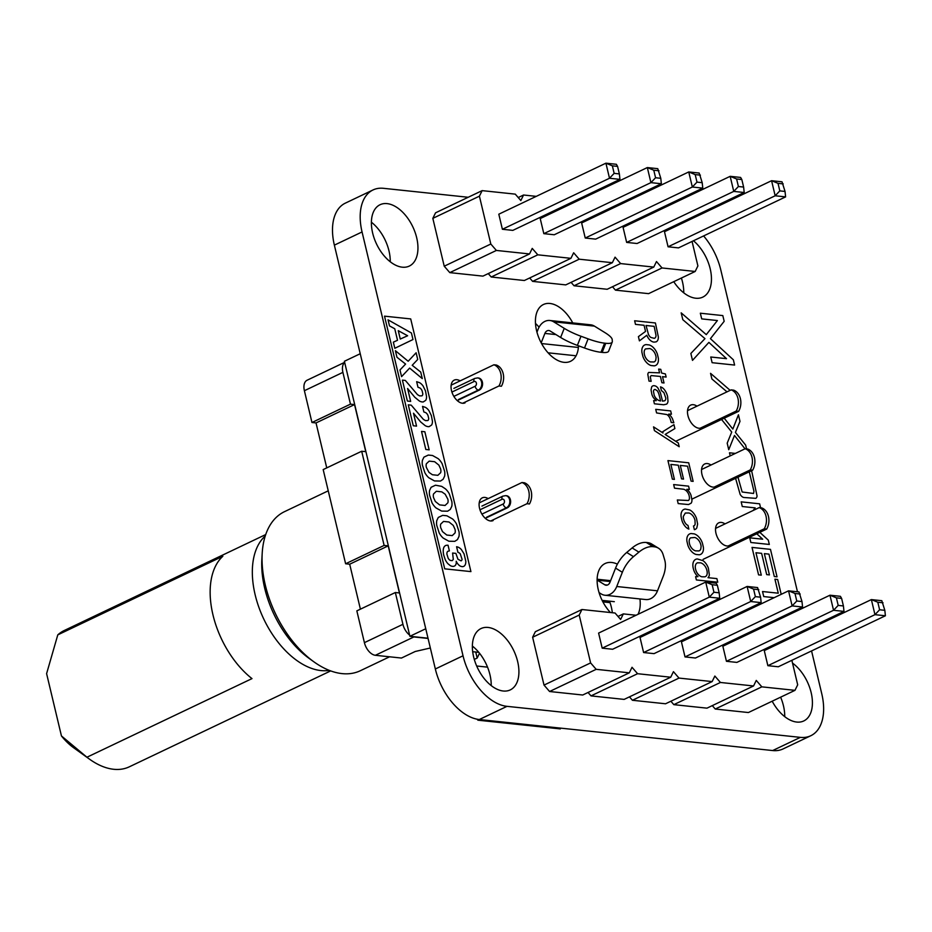 <?xml version="1.0" encoding="UTF-8"?>
<svg xmlns="http://www.w3.org/2000/svg" width="932" height="932" viewBox="0 0 932 932"><rect width="100%" height="100%" fill="white"/><g stroke="black" fill="none" stroke-linecap="round" stroke-linejoin="round"><path stroke-width="1.4" d="M536.273 196.361L523.551 195.009L520.837 200.555L515.268 194.136L482.135 190.629L435.547 212.822L432.832 218.356L444.226 266.202L490.815 244.021L496.383 250.44L529.516 253.947L532.23 248.401L537.799 254.82L570.932 258.327L573.646 252.782L579.215 259.201L612.347 262.707L615.062 257.162L620.63 263.581L653.763 267.088L656.477 261.543L662.046 267.962L695.179 271.468L697.893 265.923L692.068 241.435M444.226 266.202L449.795 272.622L496.383 250.44M432.832 218.356L479.409 196.174L490.815 244.021M449.795 272.622L482.927 276.128L529.516 253.947M488.252 273.589L491.211 277.002L524.343 280.509L570.932 258.327M529.667 277.969L532.626 281.382L565.759 284.889L612.347 262.707M571.083 282.349L574.042 285.763L607.175 289.27L653.763 267.088M612.499 286.73L615.458 290.143L648.602 293.65L695.179 271.468M687.175 220.907L686.907 219.789M660.52 209.502L658.365 209.269M619.104 205.122L616.949 204.889M577.689 200.741L575.533 200.508M482.135 190.629L479.409 196.174M619.943 179.363L619.372 173.923L614.153 173.364L609.505 178.257L619.943 179.363L512.833 230.379L502.395 229.272L609.505 178.257L605.917 163.182L612.359 165.838L617.578 166.385L616.355 164.288L605.917 163.182L498.806 214.197L502.395 229.272M660.788 178.303L657.771 168.669L647.332 167.562L540.222 218.577L543.822 233.652L650.92 182.637L647.332 167.562L653.775 170.218L655.569 177.744L650.92 182.637L661.359 183.744L660.788 178.303L655.569 177.744M661.359 183.744L554.249 234.759L543.822 233.652M702.204 182.684L699.186 173.049L688.748 171.942L581.638 222.958L585.238 238.033L692.336 187.017L688.748 171.942L695.19 174.599L696.985 182.124L692.336 187.017L702.775 188.124L702.204 182.684L696.985 182.124M702.775 188.124L595.664 239.128L585.238 238.033M785.035 191.444L782.018 181.81L771.579 180.703L664.481 231.719L668.069 246.794L775.168 195.778L771.579 180.703L778.022 183.348L779.816 190.885L775.168 195.778L785.606 196.885L785.035 191.444L779.816 190.885M785.606 196.885L678.508 247.889L668.069 246.794M744.19 192.505L743.62 187.064L738.4 186.505L733.752 191.398L744.19 192.505L637.08 243.508L626.654 242.413L733.752 191.398L730.164 176.323L736.606 178.979L741.825 179.526L740.602 177.43L730.164 176.323L623.065 227.338L626.654 242.413M491.211 277.002L537.799 254.82M518.227 197.549L523.551 195.009M532.626 281.382L579.215 259.201M574.042 285.763L620.63 263.581M615.458 290.143L662.046 267.962M614.153 173.364L612.359 165.838M619.372 173.923L617.578 166.385M658.994 170.766L653.775 170.218M700.41 175.146L695.19 174.599M783.241 183.907L778.022 183.348M743.62 187.064L741.825 179.526M738.4 186.505L736.606 178.979M636.067 615.248L623.345 613.897L620.619 619.442L615.062 613.023L581.929 609.516L535.341 631.71L532.626 637.243L544.02 685.09L590.608 662.908L596.177 669.327L629.31 672.834L632.024 667.289L637.593 673.708L670.725 677.214L673.44 671.669L679.009 678.088L712.141 681.583L714.856 676.049L720.424 682.469L753.557 685.964L756.271 680.43L761.84 686.849L794.973 690.344L797.687 684.81L791.862 660.322M544.02 685.09L549.589 691.509L596.177 669.327M532.626 637.243L579.203 615.062L590.608 662.908M549.589 691.509L582.721 695.016L629.31 672.834M588.045 692.476L591.005 695.889L624.137 699.396L670.725 677.214M629.461 696.856L632.42 700.27L665.553 703.777L712.141 681.583M670.877 701.237L673.836 704.65L706.969 708.157L753.557 685.964M712.293 705.617L715.252 709.031L748.384 712.537L794.973 690.344M786.969 639.795L786.701 638.676M760.314 628.389L758.159 628.156M718.898 624.009L716.743 623.776M677.482 619.629L675.327 619.396M581.929 609.516L579.203 615.062M719.737 598.251L719.166 592.81L713.947 592.251L709.299 597.144L719.737 598.251L612.627 649.255L602.188 648.159L709.299 597.144L705.71 582.069L712.153 584.713L717.36 585.273L716.149 583.176L705.71 582.069L598.6 633.084L602.188 648.159M760.582 597.191L757.565 587.556L747.126 586.449L640.016 637.465L643.604 652.54L750.714 601.524L747.126 586.449L753.569 589.094L755.363 596.631L750.714 601.524L761.153 602.631L760.582 597.191L755.363 596.631M761.153 602.631L654.043 653.635L643.604 652.54M801.998 601.571L798.98 591.937L788.542 590.83L681.432 641.845L685.02 656.92L792.13 605.905L788.542 590.83L794.984 593.474L796.778 601.012L792.13 605.905L802.568 607.012L801.998 601.571L796.778 601.012M802.568 607.012L695.458 658.015L685.02 656.92M884.829 610.332L881.812 600.697L871.373 599.591L764.275 650.606L767.863 665.681L874.962 614.666L871.373 599.591L877.816 602.235L879.61 609.773L874.962 614.666L885.4 615.772L884.829 610.332L879.61 609.773M885.4 615.772L778.29 666.776L767.863 665.681M843.984 611.392L843.413 605.951L838.194 605.392L833.546 610.285L843.984 611.392L736.874 662.396L726.447 661.301L833.546 610.285L829.958 595.21L836.4 597.855L841.619 598.414L840.396 596.317L829.958 595.21L722.848 646.226L726.447 661.301M591.005 695.889L637.593 673.708M618.021 616.436L623.345 613.897M632.42 700.27L679.009 678.088M673.836 704.65L720.424 682.469M715.252 709.031L761.84 686.849M713.947 592.251L712.153 584.713M719.166 592.81L717.36 585.273M758.788 589.653L753.569 589.094M800.204 594.034L794.984 593.474M883.035 602.794L877.816 602.235M843.413 605.951L841.619 598.414M838.194 605.392L836.4 597.855M428.009 638.21L409.905 636.288L344.386 361.278L360.23 353.729M425.749 628.751L409.905 636.288M428.056 638.443L413.878 636.94A12.582 7.433 -115.5 0 1 412.2 636.533M409.626 635.088A12.582 7.433 -115.5 0 1 402.927 624.312L395.343 592.519L399.42 592.95L388.201 545.861L384.124 545.43L361.686 451.239L323.183 469.588L345.621 563.767L349.686 564.198L360.404 609.167M326.748 467.887L316.03 422.93L354.544 404.581L350.467 404.15L342.894 372.369A12.582 7.433 -115.5 0 1 344.677 362.478M354.544 404.581L365.763 451.671L361.686 451.239M487.541 667.149L476.671 665.996M430.339 647.996L415.206 651.491L401.459 658.05L375.363 655.289A12.582 7.433 -115.5 0 1 364.412 642.649L356.84 610.868L395.343 592.519M316.03 422.93L311.964 422.499L304.391 390.706A12.582 7.433 -115.5 0 1 307.129 380.209L344.642 362.338M311.964 422.499L350.467 404.15M384.124 545.43L345.621 563.767M472.373 647.519L473.514 646.971M478.792 652.353L472.675 651.701M474.295 659.413L477.172 658.05L479.537 653.25M389.588 656.792L360.288 670.749A88.109 52.041 -115.5 0 1 313.828 661.778A88.109 52.041 -115.5 0 1 265.329 585.168A88.109 52.041 -115.5 0 1 262.195 553.375A88.109 52.041 -115.5 0 1 284.516 511.656L328.239 490.826M313.828 661.778L309.063 658.353A80.56 47.579 -115.5 0 1 261.857 559.235L262.195 553.375M265.259 535.97A75.515 44.608 64.5 0 0 255.147 594.767A75.515 44.608 64.5 0 0 329.276 670.376M330.674 670.912L129.292 766.826A75.515 44.608 -115.5 0 1 89.472 759.137A75.515 44.608 -115.5 0 1 86.932 757.227L251.99 678.613A75.515 44.608 64.5 0 1 212.962 614.852A75.515 44.608 64.5 0 1 222.841 556.264L57.784 634.878A75.515 44.608 -115.5 0 1 64.343 630.463L265.725 534.549M57.784 634.878L46.6 673.638L61.442 735.942L86.932 757.227M89.472 759.137L73.581 747.709A50.351 29.731 -115.5 0 1 61.442 735.942M475.739 652.027L477.172 658.05M388.201 545.861L349.686 564.198M675.712 441.302L738.645 411.327A13.84 10.508 -84 0 0 733.601 390.135L731.154 389.879L687.525 410.663M700.165 428.231L736.198 411.07L738.645 411.327M736.198 411.07A13.84 10.508 -84 0 0 731.154 389.879M478.046 377.984A6.291 4.776 96 0 1 478.454 378.008A6.291 4.776 96 0 1 482.566 383.402A6.291 4.776 96 0 1 479.188 390.147L457.262 400.597M451.158 385.149L493.902 364.785A13.84 10.508 96 0 1 498.958 385.976L462.668 403.265M498.958 385.976L501.404 386.244A13.84 10.508 96 0 0 496.348 365.041L493.902 364.785M604.984 595.245L645.748 599.556A15.098 11.464 -84 0 0 657.503 590.818L663.106 576.605A25.176 15.401 121.7 0 0 664.702 559.957L663.13 554.691A25.176 15.401 121.7 0 0 658.481 548.202A25.176 15.401 121.7 0 0 654.241 546.793L653.076 546.665A25.176 15.401 121.7 0 0 638.909 552.128L633.492 556.649A25.176 15.401 121.7 0 0 622.343 572.295L616.739 586.508A15.098 11.464 96 0 1 604.984 595.245A15.098 11.464 96 0 1 601.175 593.917L599.078 592.624M610.017 602.608A15.098 11.464 96 0 1 609.365 602.561L602.899 601.874M541.177 342.848L544.894 333.423A5.033 3.821 96 0 1 548.808 330.51A5.033 3.821 96 0 1 550.078 330.953L560.633 337.477A25.176 5.627 21.5 0 0 577.386 345.388L584.504 347.997A25.176 5.627 21.5 0 0 600.989 352.284L602.154 352.413A25.176 5.627 21.5 0 0 608.643 351.166L612.242 342.044A25.176 5.627 21.5 0 0 612.324 341.427L612.196 339.551A25.176 5.627 21.5 0 0 604.996 332.654L594.441 326.13A15.098 11.464 -84 0 0 590.632 324.802L549.868 320.492A15.098 11.464 96 0 1 553.678 321.82L564.233 328.344A25.176 5.627 21.5 0 0 580.986 336.254L588.104 338.864A25.176 5.627 21.5 0 0 604.588 343.151L605.753 343.279A25.176 5.627 21.5 0 0 612.242 342.044M536.96 332.176L538.114 329.229A15.098 11.464 96 0 1 549.868 320.492M658.481 548.202L651.701 544.02A25.176 15.401 121.7 0 0 647.472 542.599L646.295 542.482A25.176 15.401 121.7 0 0 632.129 547.946L626.712 552.466A25.176 15.401 121.7 0 0 615.574 568.101L609.959 582.325A5.033 3.821 -84 0 1 606.045 585.226A5.033 3.821 -84 0 1 604.775 584.795L597.307 580.17A15.098 11.464 -84 0 0 597.132 580.065M703.124 559.34L766.698 529.061A13.84 10.508 -84 0 0 761.642 507.87L759.196 507.614L715.578 528.386M728.207 545.966L764.252 528.805L766.698 529.061M764.252 528.805A13.84 10.508 -84 0 0 759.196 507.614M691.87 499.156L752.672 470.194A13.84 10.508 -84 0 0 747.627 449.003L745.181 448.746L701.551 469.518M714.192 487.098L750.225 469.938L752.672 470.194M750.225 469.938A13.84 10.508 -84 0 0 745.181 448.746M506.088 495.708A6.291 4.776 96 0 1 506.495 495.731A6.291 4.776 96 0 1 510.62 501.125A6.291 4.776 96 0 1 507.241 507.882L485.304 518.32M479.199 502.884L521.955 482.52A13.84 10.508 96 0 1 526.999 503.711L490.721 520.988M526.999 503.711L529.446 503.967A13.84 10.508 96 0 0 524.401 482.776L521.955 482.52M477.079 719.201L477.93 720.191L560.342 728.906L560.144 728.078M710.767 357.003L712.118 362.688L734.602 365.064L733.356 359.799L710.417 338.666L724.176 321.307L722.813 315.587L700.34 313.21L701.691 318.884L717.395 320.55L706.281 334.635L681.176 312.849L682.807 319.676L704.965 338.631L690.857 353.461L692.499 360.381L708.891 342.382L726.517 358.669L710.767 357.003M645.538 331.431L638.408 336.627L639.422 340.867L646.785 335.264A9.18 5.429 64.5 0 0 649.662 339.772L650.722 340.704A9.681 5.72 64.5 0 0 654.043 342.126L656.07 341.869A8.388 4.951 64.5 0 0 658.33 336.825L655.406 322.973L634.634 320.771L635.484 324.371L644.07 325.28L645.538 331.431M656 335.322A5.114 3.029 -115.5 0 1 654.252 338.328L650.816 337.442A5.371 3.169 -115.5 0 1 648.474 334.448L646.027 325.489L654.159 326.351L656 335.322M407.622 335.753L398.267 330.674L400.259 339.05L407.622 335.753M432.413 474.749L437.865 475.32L440.673 472.675A6.419 3.786 64.5 0 0 440.638 468.982L438.879 465.115L434.627 461.701L429.174 461.13L426.343 463.798A6.466 3.821 64.5 0 0 426.378 467.48L429.011 472.396L432.413 474.749M439.601 504.888L445.053 505.47L447.861 502.814A6.419 3.786 64.5 0 0 447.826 499.133L445.181 494.205L441.803 491.851L436.351 491.269L433.531 493.937A6.466 3.821 64.5 0 0 433.555 497.63L435.326 501.486L439.601 504.888M446.778 535.038L452.23 535.609L455.037 532.964A6.419 3.786 64.5 0 0 455.002 529.271L453.243 525.403L448.991 521.99L443.539 521.419L440.708 524.087A6.466 3.821 64.5 0 0 440.743 527.768L442.502 531.636L446.778 535.038M384.52 316.158L444.715 568.835L470.916 571.607L410.709 318.919L384.52 316.158M411.42 332.992L412.981 339.539L394.818 348.288L393.351 342.161L397.51 340.285L394.76 328.763L389.483 325.897L388.038 319.839L411.42 332.992M422.289 378.602L409.626 368.105L401.575 376.645L399.979 369.969L405.595 364.062L396.95 357.247L395.389 350.688L408.169 361.255L416.126 352.762L417.722 359.449L412.2 365.286L420.728 372.066L422.289 378.602M407.599 388.516L410.663 401.401L407.389 401.051L402.403 380.128L405.338 380.442L417.466 394.632L419.61 395.902L421.916 395.844A3.879 2.295 64.5 0 0 422.79 393.607L422.114 390.799A4.427 2.61 64.5 0 0 419.878 387.968L417.979 387.258L416.651 381.677L419.598 382.691A9.413 5.557 -115.5 0 1 423.081 385.988L425.47 390.858L426.553 396.566A9.39 5.545 -115.5 0 1 425.703 400.341L423.268 401.925A11.557 6.827 -115.5 0 1 419.26 400.923L414.752 397.218L407.599 388.516M413.482 413.214L416.546 426.11L413.272 425.761L408.286 404.838L411.222 405.14L423.349 419.33L425.493 420.612L427.8 420.542A3.879 2.295 64.5 0 0 428.673 418.317L427.998 415.497A4.427 2.61 64.5 0 0 425.761 412.666L423.862 411.956L422.534 406.375L425.481 407.389A9.413 5.557 -115.5 0 1 428.965 410.686L431.353 415.555L432.436 421.276A9.39 5.545 -115.5 0 1 431.598 425.05L429.151 426.623A11.557 6.827 -115.5 0 1 425.155 425.621L420.635 421.916L413.482 413.214M424.852 431.761L429.163 449.841L425.819 449.48L421.509 431.411L424.852 431.761M440.428 481.052L434.498 480.935L428.848 477.79A12.803 7.561 -115.5 0 1 424.864 472.71L422.382 465.08A12.652 7.479 -115.5 0 1 422.452 460.21L423.932 457.146L428.324 455.061L432.53 455.503L438.18 458.661A12.815 7.561 -115.5 0 1 442.164 463.752L444.657 471.417A12.547 7.409 -115.5 0 1 444.576 476.264L443.096 479.304L440.428 481.052M447.605 511.19L441.675 511.086L436.025 507.94A12.803 7.561 -115.5 0 1 432.052 502.861L429.559 495.218A12.652 7.479 -115.5 0 1 429.64 490.349L431.108 487.296L435.512 485.199L441.698 486.376L445.356 488.799A12.815 7.561 -115.5 0 1 449.341 493.902L451.834 501.556A12.547 7.409 -115.5 0 1 451.752 506.402L450.273 509.443L447.605 511.19M454.793 541.341L448.851 541.224L443.213 538.079A12.803 7.561 -115.5 0 1 439.228 532.999L436.747 525.368A12.652 7.479 -115.5 0 1 436.817 520.499L438.296 517.435L442.688 515.349L446.894 515.792L452.544 518.949A12.815 7.561 -115.5 0 1 456.529 524.04L459.022 531.706A12.547 7.409 -115.5 0 1 458.94 536.552L457.461 539.593L454.793 541.341M456.261 562.788A7.153 4.229 -115.5 0 1 454.769 565.887L453.802 566.307A9.879 5.837 -115.5 0 1 450.273 565.596L448.024 563.813A9.891 5.848 -115.5 0 1 445.158 559.421L443.783 555.286A14.423 8.516 -115.5 0 1 443.236 549.997L443.457 548.54A9.343 5.522 -115.5 0 1 446.568 545.267L448.036 545.208L449.387 550.882L447.779 551.336A4.823 2.843 64.5 0 0 446.906 554.144L448.175 558.268A4.322 2.551 64.5 0 0 450.482 560.482L452.276 560.621L453.302 559.363L452.591 553.037L455.888 553.387L457.95 559.247L461.037 560.854A3.448 2.039 64.5 0 0 462.074 559.305L460.268 553.853A4.975 2.936 64.5 0 0 457.927 552.35L456.587 546.723L457.915 547.084A9.39 5.545 -115.5 0 1 461.375 549.554L464.054 553.841L465.814 561.309A9.53 5.627 -115.5 0 1 465.091 565.037L464.52 565.806A8.073 4.765 -115.5 0 1 462.016 566.621L460.804 566.33A7.2 4.252 -115.5 0 1 456.226 561.239L456.261 562.788M646.843 362.851A11.627 6.874 64.5 0 0 651.06 365.53L654.182 365.857A11.79 6.967 64.5 0 0 657.316 363.993L657.91 362.839A10.683 6.314 64.5 0 0 658.318 358.074L657.375 354.102A10.963 6.477 64.5 0 0 654.614 348.976L653.414 347.613A11.58 6.839 64.5 0 0 649.196 344.933L646.074 344.595A11.895 7.025 64.5 0 0 642.94 346.471L642.334 347.624A10.73 6.338 64.5 0 0 641.927 352.378L642.87 356.35A10.904 6.442 64.5 0 0 645.631 361.488L646.843 362.851M655.755 360.148A7.642 4.509 -115.5 0 1 653.973 361.977L650.513 361.919A8.703 5.138 -115.5 0 1 647.425 360.055L646.598 359.135A7.083 4.182 -115.5 0 1 644.42 354.591L644.163 352.832A6.978 4.124 -115.5 0 1 645.55 348.918L649.755 348.545A8.505 5.021 -115.5 0 1 652.819 350.42L653.658 351.341A7.293 4.311 -115.5 0 1 656.093 357.632L655.755 360.148M730.152 390.357L710.557 373.336L711.885 378.951L726.995 391.859M660.404 376.446L661.906 382.737L664.015 382.959L662.512 376.668L666.135 377.052L665.39 373.93L661.662 373.068L660.765 369.328L658.656 369.095L659.553 372.847L648.719 372.439A4.625 2.738 64.5 0 0 647.822 374.443L648.998 381.106L651.142 381.328L650.291 376.749L651.188 375.584L660.404 376.446M653.647 400.574L654.404 403.789L663.677 404.768L666.613 404.115A7.526 4.439 64.5 0 0 667.999 401.354L667.58 396.473A11.522 6.804 64.5 0 0 665.262 390.881L664.446 389.727A7.526 4.45 64.5 0 0 661.603 387.281L660.508 386.873L661.394 390.555L663.91 392.617L665.739 397.882A4.672 2.761 -115.5 0 1 664.726 400.772L662.536 401.144L660.392 392.722L657.922 388.015A6.058 3.577 64.5 0 0 655.278 385.941L654.252 385.708A6.99 4.136 64.5 0 0 651.678 386.908L651.049 389.914L651.899 394.457A8.539 5.044 64.5 0 0 653.483 397.778L656.245 400.643L653.647 400.574M658.749 393.549L660.602 400.935A9.32 5.499 -115.5 0 1 657.468 399.642L656.501 398.803A6.629 3.914 -115.5 0 1 654.206 395.296L653.472 391.347A3.658 2.155 -115.5 0 1 655.266 389.494L657.479 390.951L658.749 393.549M721.554 419.47L731.725 432.04L727.193 443.166L728.742 449.69L734.486 435.477L745.018 448.816M746.555 448.886L745.647 445.088L735.418 432.436L739.996 421.357L738.435 414.798L732.832 429.058L724.211 418.2M670.527 419.796L671.226 422.464L673.836 422.744L672.589 419.062A8.237 4.858 64.5 0 0 669.817 415.09L668.663 414.158L671.448 414.169L670.667 410.919L655.732 409.334L656.582 412.934L666.834 414.542A5.732 3.39 -115.5 0 1 670.038 418.515L670.527 419.796M653.542 426.868L654.439 430.619L679.207 446.731L678.321 443.003L665.145 434.417L674.885 428.58L673.952 424.677L662.687 431.749L662.99 432.996L653.542 426.868M735.371 453.418L729.476 452.789L730.21 455.876M735.593 478.326L740.136 494.344A5.72 3.378 64.5 0 0 743.783 497.478L755.77 498.34A5.592 3.309 64.5 0 0 757.064 495.975L751.611 470.707M749.27 471.813L753.965 491.315L753.522 493.471L742.152 492.003L737.981 477.196M667.941 460.606L672.368 479.165L674.418 479.386L670.854 464.427L678.275 465.208L681.525 478.885L683.54 479.095L680.29 465.429L687.525 466.186L691.09 481.145L693.14 481.366L688.725 462.808L667.941 460.606M677.331 499.983L678.181 503.583L688.515 504.55L691.136 503.175A7.118 4.206 64.5 0 0 691.94 500.006L691.043 495.335A8.376 4.951 64.5 0 0 687.863 490.22L686.826 489.347L689.377 489.417L688.597 486.155L673.661 484.582L674.512 488.182L683.622 489.242A7.992 4.718 -115.5 0 1 686.383 490.873L687.14 491.688A6.314 3.728 -115.5 0 1 689.179 495.906L689.447 497.56A4.928 2.913 -115.5 0 1 688.387 500.496L677.331 499.983M756.796 533.78L762.667 539.197L749.736 537.834L750.854 542.494L769.319 544.451L768.294 540.129L759.825 532.335M760.57 507.754L759.638 503.816L741.173 501.859L742.28 506.519L755.188 507.882L753.114 510.503M695.144 524.11A5.196 3.064 -115.5 0 1 693.49 525.986L694.363 529.679A9.693 5.72 64.5 0 0 696.81 527.885L697.625 524.087L696.542 518.53A10.893 6.431 64.5 0 0 689.82 509.99L685.265 509.047A11.871 7.013 64.5 0 0 682.154 510.934L681.537 512.099A10.846 6.408 64.5 0 0 681.117 516.899L682.026 520.778A10.229 6.046 64.5 0 0 684.414 525.427L685.451 526.697A9.402 5.545 64.5 0 0 688.865 529.096L687.979 525.403A5.452 3.215 -115.5 0 1 685.288 523.062L684.577 521.862A7.864 4.648 -115.5 0 1 683.307 516.468L685.311 513.031L688.923 512.984A8.644 5.103 -115.5 0 1 691.987 514.848L692.814 515.757A7.037 4.159 -115.5 0 1 694.992 520.266L695.144 524.11M691.847 551.791A11.627 6.874 64.5 0 0 696.064 554.47L699.198 554.796A11.79 6.967 64.5 0 0 702.32 552.932L702.926 551.779A10.683 6.314 64.5 0 0 703.334 547.014L702.39 543.041A10.963 6.477 64.5 0 0 699.629 537.915L698.418 536.552A11.58 6.839 64.5 0 0 694.2 533.873L691.078 533.535A11.895 7.025 64.5 0 0 687.944 535.411L687.338 536.564A10.73 6.338 64.5 0 0 686.931 541.317L687.886 545.302A10.904 6.442 64.5 0 0 690.647 550.428L691.847 551.791M700.759 549.088A7.631 4.509 -115.5 0 1 698.988 550.917L695.528 550.859A8.703 5.138 -115.5 0 1 692.441 548.995L691.614 548.074A7.083 4.182 -115.5 0 1 689.435 543.531L689.167 541.772A6.978 4.124 -115.5 0 1 690.565 537.857L694.759 537.484A8.505 5.021 -115.5 0 1 697.835 539.36L698.662 540.28A7.293 4.311 -115.5 0 1 701.097 546.571L700.759 549.088M752.019 547.41L758.566 574.858L761.293 575.149L755.957 552.746L761.63 553.34L766.698 574.613L769.424 574.904L764.357 553.631L768.958 554.121L774.294 576.524L777.032 576.815L770.484 549.367L752.019 547.41M695.598 576.698L696.379 579.949L717.745 582.209L716.883 578.609L707.994 577.677A8.027 4.742 64.5 0 0 709.345 574.811L708.378 568.194A10.473 6.186 64.5 0 0 703.008 560.656L697.241 558.932A12.442 7.351 64.5 0 0 694.084 560.691L693.455 561.81A10.497 6.198 64.5 0 0 693.431 568.974L693.874 570.466A9.39 5.545 64.5 0 0 697.975 576.628L695.598 576.698M704.965 576.826L701.808 576.792A9.017 5.324 -115.5 0 1 698.802 575.021L697.952 574.1A7.037 4.159 -115.5 0 1 695.994 570.605L695.575 569.196A7.468 4.404 -115.5 0 1 695.4 565.561L695.691 564.617A7.91 4.672 -115.5 0 1 697.52 562.812L700.678 562.846A8.971 5.301 -115.5 0 1 703.683 564.629L704.545 565.549A7.235 4.276 -115.5 0 1 706.899 570.396L707.155 571.782A7.13 4.217 -115.5 0 1 705.722 576.43L704.965 576.826M781.202 594.325L777.661 579.494L774.935 579.203L778.267 593.195L762.527 591.529L763.739 596.573L774.177 597.68M708.716 603.493L708.984 604.623M715.823 601.361A10.019 5.918 64.5 0 0 715.846 600.895L715.799 600.115M705.885 604.845L706.654 605.299L706.479 604.565M713.096 601.408A6.501 3.833 -115.5 0 1 712.584 602.142L710.405 602.689M781.762 618.172L780.83 617.357M777.626 618.883L778.558 619.687M718.922 622.739L720.075 623.438M721.45 622.786L721.135 621.679M468.19 197.269L383.448 188.311A50.351 29.731 64.5 0 0 373.021 189.953L345.329 203.141A50.351 29.731 64.5 0 0 334.367 245.139L435.337 668.978A50.351 29.731 64.5 0 0 479.316 719.527L772.663 750.551A50.351 29.731 64.5 0 0 783.101 748.92L810.793 735.732A50.351 29.731 64.5 0 0 821.756 693.723L811.562 650.932M373.021 189.953A50.351 29.731 64.5 0 0 362.059 231.952L463.029 655.79A50.351 29.731 64.5 0 0 507.008 706.339L800.367 737.363A50.351 29.731 64.5 0 0 810.793 735.732M806.669 630.416L806.401 629.286M801.508 608.759L801.24 607.641M797.466 591.773L720.786 269.896A50.351 29.731 64.5 0 0 703.602 235.936M387.095 203.619A33.983 20.073 64.5 0 0 380.058 204.725A33.983 20.073 64.5 0 0 376.551 244.033A33.983 20.073 64.5 0 0 409.276 266.086A33.983 20.073 64.5 0 0 415.043 232.208A33.983 20.073 64.5 0 0 387.095 203.619M572.749 322.915A31.467 18.582 64.5 0 0 549.962 303.471A31.467 18.582 64.5 0 0 543.449 304.496A31.467 18.582 64.5 0 0 540.199 340.891A31.467 18.582 64.5 0 0 570.512 361.313A31.467 18.582 64.5 0 0 578.504 345.795M460.117 380.873A12.582 7.433 64.5 0 0 456.855 379.697A12.582 7.433 64.5 0 0 454.257 380.105A12.582 7.433 64.5 0 0 452.952 394.667A12.582 7.433 64.5 0 0 465.08 402.834M673.743 281.674A33.983 20.073 64.5 0 0 702.786 297.122A33.983 20.073 64.5 0 0 710.871 272.144A33.983 20.073 64.5 0 0 693.466 240.771M696.985 406.154A12.582 7.433 64.5 0 0 693.292 404.698A12.582 7.433 64.5 0 0 690.682 405.117A12.582 7.433 64.5 0 0 689.389 419.668A12.582 7.433 64.5 0 0 701.516 427.835A12.582 7.433 64.5 0 0 702.67 427.042M488.17 498.608A12.582 7.433 64.5 0 0 484.908 497.432A12.582 7.433 64.5 0 0 482.298 497.839A12.582 7.433 64.5 0 0 481.005 512.402A12.582 7.433 64.5 0 0 493.121 520.569M488.065 627.446A33.983 20.073 64.5 0 0 481.029 628.552A33.983 20.073 64.5 0 0 477.522 667.86A33.983 20.073 64.5 0 0 510.247 689.913A33.983 20.073 64.5 0 0 516.013 656.035A33.983 20.073 64.5 0 0 488.065 627.446M617.392 564.14A31.467 18.582 64.5 0 0 611.672 562.474A31.467 18.582 64.5 0 0 605.148 563.499A31.467 18.582 64.5 0 0 610.437 612.534M638.024 614.316A31.467 18.582 64.5 0 0 639.946 598.938M711 465.021A12.582 7.433 64.5 0 0 707.318 463.565A12.582 7.433 64.5 0 0 704.708 463.973A12.582 7.433 64.5 0 0 703.415 478.535A12.582 7.433 64.5 0 0 715.531 486.702A12.582 7.433 64.5 0 0 716.696 485.91M725.026 523.889A12.582 7.433 64.5 0 0 721.345 522.433A12.582 7.433 64.5 0 0 718.735 522.84A12.582 7.433 64.5 0 0 717.43 537.403A12.582 7.433 64.5 0 0 729.558 545.57A12.582 7.433 64.5 0 0 730.711 544.777M772.185 701.202A33.983 20.073 64.5 0 0 803.757 720.96A33.983 20.073 64.5 0 0 811.597 694.655A33.983 20.073 64.5 0 0 792.515 663.106M390.252 261.787A33.983 20.073 64.5 0 0 371.39 222.2M539.069 327.202A31.467 18.582 64.5 0 0 535.492 323.451M683.75 292.834A33.983 20.073 64.5 0 0 681.397 278.027M491.222 685.626A33.983 20.073 64.5 0 0 472.361 646.039M612.324 612.732A31.467 18.582 64.5 0 0 609.493 601.163M784.721 716.661A33.983 20.073 64.5 0 0 780.62 697.183M342.894 372.369L304.391 390.706M402.927 624.312L364.412 642.649M413.878 636.94L375.363 655.289M478.454 378.008L477.638 377.914A6.291 4.776 96 0 1 481.751 383.308A6.291 4.776 96 0 1 478.372 390.065L479.188 390.147M451.915 392.069L473.969 381.561A2.516 1.911 96 0 1 476.368 383.04A2.516 1.911 96 0 1 475.087 386.267A3.775 2.225 64.5 0 0 478.372 390.065L458.474 399.537M475.087 386.267L453.872 396.38M473.969 381.561A3.775 2.225 -115.5 0 1 474.796 378.415L453.872 388.376M564.233 328.344L560.633 337.477M574.893 355.651L548.074 352.809M544.894 333.423L555.973 334.588M578.399 347.461L541.562 343.558M600.989 352.284L604.588 343.151M605.753 343.279L602.154 352.413M553.678 321.82L594.441 326.13M615.574 568.101L622.343 572.295M602.13 600.383L614.316 601.676M607.384 585.063L604.775 584.795M597.307 580.17L610.274 581.545M653.076 546.665L646.295 542.482M647.472 542.599L654.241 546.793M657.503 590.818L616.739 586.508M633.492 556.649L626.712 552.466M632.129 547.946L638.909 552.128M577.386 345.388L580.986 336.254M588.104 338.864L584.504 347.997M506.495 495.731L505.68 495.649A6.291 4.776 96 0 1 509.804 501.043A6.291 4.776 96 0 1 506.425 507.789L507.241 507.882M479.968 509.792L502.022 499.296A2.516 1.911 96 0 1 504.41 500.775A2.516 1.911 96 0 1 503.14 504.002A3.775 2.225 64.5 0 0 506.425 507.789L486.527 517.272M503.14 504.002L481.914 514.115M502.022 499.296A3.775 2.225 -115.5 0 1 502.837 496.139L481.926 506.099M800.367 737.363L772.663 750.551M507.008 706.339L479.316 719.527M463.029 655.79L435.337 668.978M362.059 231.952L334.367 245.139M477.638 377.914L474.796 378.415M597.144 579.226L610.623 580.659M505.68 495.649L502.837 496.139"/></g></svg>
